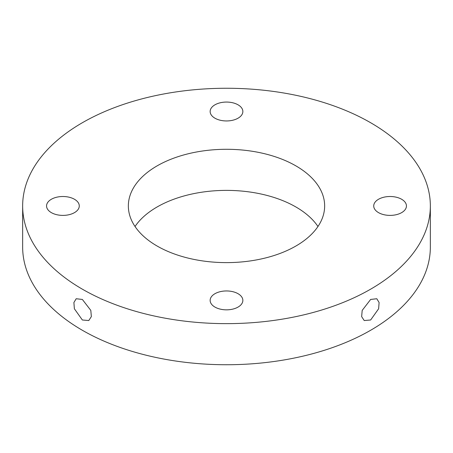 <?xml version="1.0" encoding="UTF-8"?>
<svg xmlns="http://www.w3.org/2000/svg" width="453" height="453" viewBox="0 0 453 453"><rect width="100%" height="100%" fill="white"/><g stroke="black" fill="none" stroke-linecap="round" stroke-linejoin="round"><path stroke-width="0.68" d="M82.355 319.994L74.371 308.77L73.896 302.525L76.2 298.742L82.355 299.444L90.81 310.39L91.347 316.607L88.788 320.537L82.355 319.994M370.645 299.444L376.8 298.742L379.104 302.525L378.629 308.765L370.645 319.994L364.212 320.537L361.653 316.613L362.19 310.401L370.645 299.444M238.068 293.72A16.359 9.445 0 0 0 220.237 291.67A16.359 9.445 0 0 0 210.141 300.396A16.359 9.445 0 0 0 214.932 307.072A16.359 9.445 0 0 0 232.763 309.122A16.359 9.445 0 0 0 242.859 300.396A16.359 9.445 0 0 0 238.068 293.72M74.485 199.275A16.359 9.445 0 0 0 56.659 197.225A16.359 9.445 0 0 0 46.557 205.951A16.359 9.445 0 0 0 51.348 212.627A16.359 9.445 0 0 0 69.179 214.677A16.359 9.445 0 0 0 79.275 205.951A16.359 9.445 0 0 0 74.485 199.275M238.068 104.83A16.359 9.445 0 0 0 220.237 102.78A16.359 9.445 0 0 0 210.141 111.506A16.359 9.445 0 0 0 214.932 118.188A16.359 9.445 0 0 0 232.763 120.232A16.359 9.445 0 0 0 242.859 111.506A16.359 9.445 0 0 0 238.068 104.83M401.652 199.275A16.359 9.445 0 0 0 383.821 197.225A16.359 9.445 0 0 0 373.725 205.951A16.359 9.445 0 0 0 378.515 212.627A16.359 9.445 0 0 0 396.341 214.677A16.359 9.445 0 0 0 406.443 205.951A16.359 9.445 0 0 0 401.652 199.275M317.972 226.5A98.148 56.665 0 0 0 295.905 206.981A98.148 56.665 0 0 0 135.028 226.5M295.905 165.883A98.148 56.665 0 0 0 188.941 153.601A98.148 56.665 0 0 0 128.352 205.951A98.148 56.665 0 0 0 157.095 246.019A98.148 56.665 0 0 0 264.059 258.306A98.148 56.665 0 0 0 324.648 205.951A98.148 56.665 0 0 0 295.905 165.883M82.355 289.173A203.85 117.689 0 0 0 304.512 314.682A203.85 117.689 0 0 0 430.35 205.951A203.85 117.689 0 0 0 370.645 122.729A203.85 117.689 0 0 0 148.488 97.219A203.85 117.689 0 0 0 22.65 205.951A203.85 117.689 0 0 0 82.355 289.173M22.65 205.951L22.65 247.049A203.85 117.689 0 0 0 82.355 330.271A203.85 117.689 0 0 0 304.512 355.781A203.85 117.689 0 0 0 430.35 247.049L430.35 205.951"/></g></svg>
